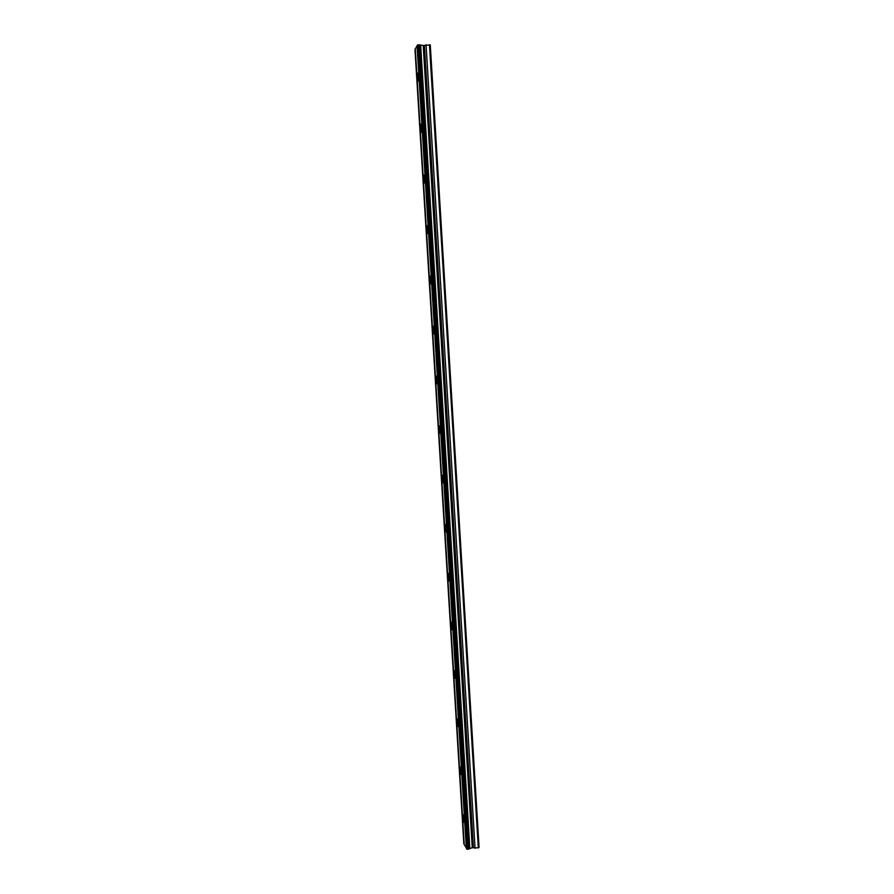 <?xml version="1.0" encoding="UTF-8"?>
<svg xmlns="http://www.w3.org/2000/svg" width="894" height="894" viewBox="0 0 894 894"><rect width="100%" height="100%" fill="white"/><g stroke="black" fill="none" stroke-linecap="round" stroke-linejoin="round"><path stroke-width="1.34" d="M418.638 76.091C418.437 73.599 418.124 72.615 417.71 73.163L417.353 78.191L418.28 81.13L418.638 76.091M464.332 819.943C463.975 816.3 463.505 814.579 462.947 814.758L462.801 817.306C463.159 820.927 463.617 822.659 464.198 822.48L464.332 819.943M461.382 771.958C461.036 768.393 460.578 766.728 460.019 766.963L459.874 769.611C460.22 773.165 460.667 774.83 461.237 774.606L461.382 771.958M458.421 723.749C458.086 720.262 457.639 718.664 457.08 718.932L456.923 721.704C457.259 725.179 457.706 726.788 458.264 726.52L458.421 723.749M455.448 675.328C455.124 671.919 454.688 670.366 454.141 670.679L453.962 673.573C454.286 676.981 454.722 678.524 455.281 678.222L455.448 675.328M452.465 626.672C452.14 623.341 451.716 621.844 451.179 622.202L450.989 625.23C451.302 628.549 451.727 630.035 452.275 629.689L452.465 626.672M449.458 577.781C449.157 574.529 448.732 573.099 448.207 573.479L448.006 576.652C448.307 579.893 448.721 581.323 449.257 580.955L449.458 577.781M446.441 528.667C446.151 525.493 445.737 524.119 445.212 524.532L445 527.851C445.29 531.014 445.704 532.399 446.229 531.986L446.441 528.667M443.413 479.329C443.122 476.234 442.731 474.904 442.217 475.351L441.982 478.815C442.273 481.911 442.664 483.241 443.178 482.794L443.413 479.329M440.362 429.757C440.094 426.729 439.703 425.455 439.2 425.924L438.954 429.556C439.222 432.573 439.613 433.847 440.127 433.389L440.362 429.757M437.3 379.95C437.043 377 436.663 375.771 436.171 376.262L435.914 380.073C436.171 383.012 436.551 384.23 437.043 383.749L437.3 379.95M434.227 329.897C433.981 327.036 433.612 325.852 433.132 326.355L432.852 330.344C433.109 333.205 433.478 334.39 433.959 333.887L434.227 329.897M431.143 279.621C430.897 276.827 430.55 275.698 430.07 276.212L429.779 280.392C430.025 283.174 430.383 284.314 430.852 283.8L431.143 279.621M428.036 229.099C427.813 226.383 427.466 225.288 427.008 225.824L426.695 230.205C426.93 232.909 427.276 234.005 427.734 233.479L428.036 229.099M424.918 178.342C424.695 175.705 424.371 174.643 423.924 175.179L423.6 179.772C423.812 182.41 424.147 183.46 424.594 182.935L424.918 178.342M421.789 127.339C421.577 124.769 421.253 123.752 420.828 124.3L420.482 129.105C420.694 131.664 421.018 132.681 421.443 132.144L421.789 127.339M429.455 44.7L478.324 847.881L479.061 847.4L430.271 44.979L423.208 45.482L418.314 44.789L467.674 849.3L466.713 849.043L417.353 45.091L418.314 44.789M464.187 843.936L415.308 49.237M417.375 45.538L415.285 48.812L464.221 844.506L466.679 848.462M478.324 847.881L472.255 847.724L467.674 849.3M463.852 843.835L414.972 49.36M417.04 45.661L466.333 848.35M469.864 848.685L420.638 45.013M426.047 44.734L475.06 848.317M417.375 45.035L466.746 849.11M468.97 849.043L419.688 44.845M468.668 849.166L419.353 44.789M423.208 45.482L472.255 847.724M473.407 847.691L424.404 45.393"/></g></svg>
